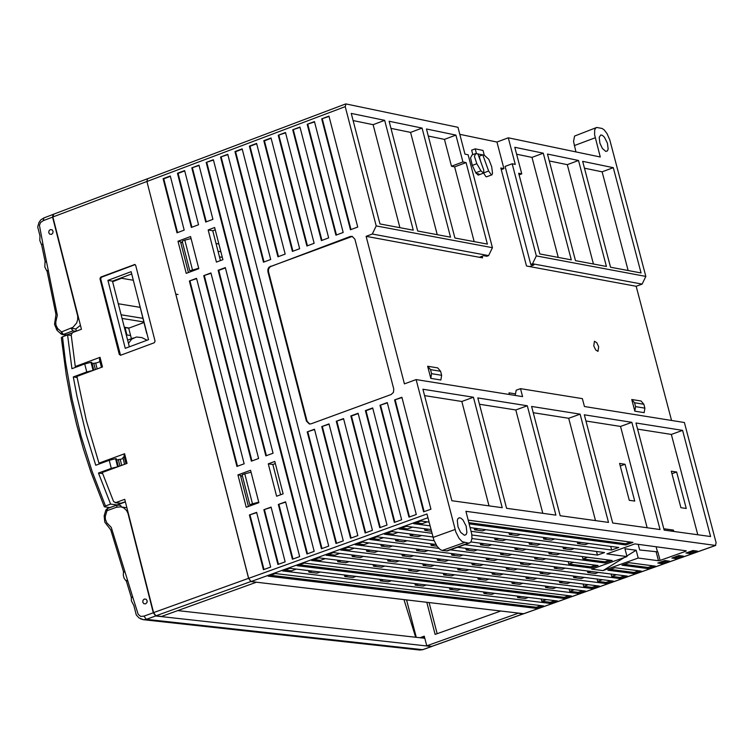 <?xml version="1.0" encoding="UTF-8"?>
<svg xmlns="http://www.w3.org/2000/svg" width="754" height="754" viewBox="0 0 754 754"><rect width="100%" height="100%" fill="white"/><g stroke="black" fill="none" stroke-linecap="round" stroke-linejoin="round"><path stroke-width="1.13" d="M73.298 376.943L86.757 371.948L84.712 363.937L71.932 368.678L67.568 334.917L62.488 336.812L65.523 361.901L72.054 399.13L80.923 435.68L92.092 471.363L105.494 505.972L110.602 504.096L98.472 473.05L111.29 468.347L109.245 460.298L95.758 465.256L86.182 434.276L76.965 396.246L73.298 376.943L77.106 377.518M93.411 370.318L86.757 371.948M93.062 370.355L91.017 362.335L84.712 363.937M91.017 362.335L91.818 362.391L93.798 370.176M92.177 363.786L95.645 362.966L97.143 368.932M110.602 504.096L116.927 504.916M71.253 335.502L67.568 334.917M102.657 473.616L98.472 473.05M104.297 506.697L90.923 472.117L83.242 448.442L76.559 424.351L70.904 399.903L66.286 375.162L61.319 337.651L62.488 336.812M109.914 507.574L104.335 506.792L105.494 505.972M118.067 466.698L111.29 468.347M117.605 466.735L115.56 458.696L109.245 460.298M115.56 458.696L116.352 458.743M116.7 460.081L120.169 459.252L121.705 465.359L120.159 459.243M143.92 322.533L128.717 328.188L131.403 338.725M124.269 456.905L122.949 457.386L124.533 464.323M147.087 340.214L141.809 337.566L136.323 337.019L131.63 339.187L128.463 343.362M95.701 363.221L99.999 361.628M120.216 459.469L123.147 458.394M125.362 501.768L120.376 503.389M256.426 582.22L161.535 616.442L155.88 615.82L153.58 612.616L124.74 499.327L115.777 502.607L113.59 501.57L102.242 472.504L127.058 463.399L124.598 453.738L98.972 463.154L100.8 463.408M126.022 463.776L124.014 455.878L124.598 453.738M98.972 463.154L86.305 420.374L76.917 376.434L102.487 366.944L100.037 357.321L99.462 359.535L101.451 367.33M107.916 280.365L131.13 271.676L148.519 339.686L125.258 348.329L107.916 280.365L112.469 281.138L129.339 346.812M192.458 269.866L184.834 240.14L182.176 241.139L189.801 270.856L198.698 268.264M191.959 271.233L189.801 270.856M191.073 238.547L184.834 240.14M182.477 242.307L180.828 242.92M135.164 264.597L101.441 277.218L100.678 278.82L120.527 355.275M119.283 354.427L120.659 355.238L154.297 342.75L155.07 341.147L135.673 265.323L134.834 264.475L100.725 277.095L99.962 278.697L119.283 354.427L119.999 354.54M112.469 281.138L131.714 273.947M112.648 281.704L121.535 278.264L121.413 277.783M53.657 214.259L52.874 216.973L146.907 181.478L147.558 178.764M77.031 366.783L75.277 366.519L71.196 334.917L72.525 332.589L81.441 329.253L52.874 216.973M146.907 181.478L175.739 294.098L178.057 294.494M118.274 303.749L140.037 307.34M133.326 280.262L121.535 278.264M153.58 612.616L248.575 578.327L175.739 294.098M75.277 366.519L100.037 357.321M248.575 578.327L250.846 581.541L155.88 615.82M251.063 581.579L255.776 582.145M248.424 506.396L252.09 505.057L249.8 504.756L242.119 474.813L244.786 473.842L252.477 503.785L258.745 502.164M249.8 504.756L252.477 503.785M251.063 472.221L244.786 473.842M242.383 475.868L240.743 476.471M65.164 335.813L64.769 334.908M121.083 314.776L142.836 318.32M122.101 318.442L143.769 321.958M124.344 327.255L129.16 328.028M126.238 334.653L126.87 334.757L125.051 327.604L124.495 327.811M128.717 328.188L125.051 327.604M125.4 501.919L108.868 507.97M429.139 602.729L437.16 633.68M426.839 602.455L435.115 634.416L500.307 611.183M416.274 637.319L406.594 600.052M518.064 613.294L426.755 645.801L431.825 646.357L523.059 613.888M522.956 613.869L518.695 613.36M424.455 636.913L421.646 637.922M426.755 645.801L424.266 636.178L419.921 637.724M431.825 646.357L432.344 646.178M140.612 618.864L143.533 619.722L146.333 619.336L143.976 616.131L140.706 616.423L138.18 614.312L132.742 597.064L131.309 597.903L131.413 600.881L133.844 605.481L136.295 615L139.085 617.978L143.533 619.722M523.219 613.897L431.561 646.498L155.663 615.971L153.307 612.766L127.954 513.295L126.521 510.458L123.665 507.847L120.847 506.839L116.672 507.254L117.077 505.01L120.725 505.444L121.092 506.867M116.653 507.178L106.993 510.703L105.315 516.273L105.353 519.242L106.814 522.824L111.281 527.442L132.742 597.064M145.56 603.869L143.769 603.652L142.779 602.163L143.006 600.25L144.325 599.025L146.116 599.241L147.115 600.731L146.889 602.644L145.56 603.869M126.889 507.791L120.763 506.829M105.843 510.119L104.156 515.859L105.315 516.273M423.117 649.505L419.592 650.014M404.012 599.741L415.671 637.253M424.813 638.27L177.755 610.599M476.132 173.429L478.941 173.995M391.383 580.703L388.253 581.824L380.252 580.853L383.39 579.722M379.856 579.298L380.252 580.853M638.214 544.341L639.694 549.977L657.837 551.89L660.089 560.429L685.772 551.278L685.631 550.74M356.02 576.386L352.881 577.517L344.776 576.527L344.371 574.963M320.196 572.013L317.038 573.153L308.923 572.163L308.518 570.589M296.294 569.1L291.496 570.835L285.031 570.043M282.59 570.929L550.599 603.454L557.564 600.976L289.828 568.309L282.59 570.929M419.978 570.439L416.811 571.57L408.847 570.58L412.014 569.449M408.432 569.006L408.847 570.58M384.766 566.056L381.581 567.197L373.513 566.188L373.098 564.595M349.083 561.607L345.888 562.757L337.811 561.758L337.406 560.156M325.285 558.639L320.459 560.382L314.022 559.581M311.591 560.458L578.469 593.539L585.443 591.051L318.848 557.837L311.591 560.458M434.295 565.302L431.109 566.442L423.164 565.443L426.349 564.303M422.749 563.851L423.164 565.443M399.158 560.872L395.963 562.022L387.905 561.014L387.49 559.411M363.56 556.395L360.346 557.555L352.288 556.537L351.864 554.925M339.809 553.408L334.964 555.151L328.537 554.341M326.114 555.217L592.427 588.572L599.411 586.084L333.381 552.597L326.114 555.217M448.63 560.156L445.425 561.306L437.499 560.297L440.704 559.148M437.084 558.686L437.499 560.297M413.569 555.698L410.355 556.848L402.316 555.83L401.891 554.209M378.037 551.174L374.813 552.343L366.764 551.325L366.35 549.694M354.342 548.167L349.488 549.911L343.079 549.101M340.657 549.977L606.395 583.596L613.388 581.108L347.933 547.347L340.657 549.977M451.429 553.521L451.844 555.142L455.067 553.983M462.975 555.001L459.761 556.16L451.844 555.142M427.989 550.505L424.756 551.674L416.736 550.646L416.312 549.006M392.542 545.953L389.29 547.121L381.27 546.094L380.845 544.454M368.894 542.918L364.022 544.671L357.622 543.851M355.209 544.718L620.382 578.62L627.385 576.122L362.495 542.088L355.209 544.718M477.348 549.845L474.106 551.004L466.208 549.986L469.45 548.818M465.784 548.346L466.208 549.986M436.99 546.198L431.175 545.444L430.751 543.794M407.056 540.722L403.795 541.9L395.784 540.863L395.35 539.204M383.466 537.659L378.583 539.421L372.193 538.592M435.897 544.463L377.085 536.829L369.79 539.459L438.79 548.375M595.415 565.17L590.693 566.857L590.995 568.026L598.054 565.509L457.546 547.272M491.721 544.68L488.469 545.849L480.59 544.822L483.851 543.653M480.166 543.163L480.59 544.822M421.59 535.491L418.31 536.669L410.317 535.623L409.884 533.955M398.046 532.399L393.154 534.162L386.774 533.332M432.928 536.971L391.675 531.561L384.38 534.2L434.097 540.684M609.543 560.137L604.802 561.824L605.104 562.993L612.173 560.476L470.873 541.947M506.123 539.515L502.852 540.693L494.992 539.647L498.262 538.479M494.558 537.979L494.992 539.647M431.448 531.25L424.86 530.382L424.427 528.695M412.645 527.131L407.735 528.903L401.373 528.064M431.005 529.562L406.293 526.292L398.979 528.931L431.967 533.276M596.508 551.485L597.451 555.085L604.548 552.55L471.863 534.972M520.533 534.341L517.244 535.519L509.402 534.473L512.692 533.295M508.959 532.795L509.402 534.473M485.849 529.704L482.541 530.891L474.596 529.826L474.153 528.139M427.264 521.862L422.334 523.634L415.991 522.795M429.073 522.107L420.921 521.014L413.607 523.653L430.044 525.84M471.127 531.316L611.645 550.015L618.742 547.479L470.166 527.602M580.109 414.144L531.608 406.453L560.175 515.717L608.497 522.409L580.109 414.144L568.695 418.281L533.248 412.702M527.31 405.775L477.819 397.933L506.584 508.309L555.905 515.133L527.31 405.775L515.802 409.959L542.795 513.314M465.925 511.306L715.499 545.444L716.102 542.72L684.387 422.513L584.435 406.519L582.371 398.64L520.496 388.649L522.579 396.623L416.123 379.582L455.859 532.079L459.092 538.403L462.24 541.683L468.347 543.087L469.827 542.861L471.109 541.589L471.966 538.271L471.702 533.889L465.925 511.306M422.919 389.234L473.437 397.235L502.221 507.696L451.882 500.731L422.919 389.234M464.37 535.274L460.628 532.296L458.008 526.829L457.292 520.486L457.829 518.809L459.111 517.772L460.769 518.055L462.994 519.987L466.179 526.179L466.896 532.522L466.076 534.595L464.37 535.274M584.322 414.804L631.861 422.334L660.052 529.544L612.691 522.993L584.322 414.804M635.98 422.994L682.587 430.374L710.588 536.537L664.161 530.109L635.98 422.994M595.5 520.609L568.695 418.281M515.802 409.959L479.469 404.248M422.07 128.076L389.121 121.253L417.697 231.016L450.534 237.18L422.07 128.076L410.581 132.393L437.245 234.692M466.076 162.6L462.928 161.959L455.906 135.089L426.462 128.991L454.907 238.01L487.386 244.107L466.076 162.6L454.643 166.87L451.486 166.238L444.464 139.377L428.3 136.05M376.208 225.917L492.428 247.689L468.13 154.787L464.982 154.146L457.97 127.303L345.982 103.939L345.228 106.634L376.208 225.917L372.316 234.023L488.611 255.606L486.82 256.275L483.682 255.691L479.384 257.284L482.522 257.859L482.108 256.275M379.969 223.938L351.251 113.411L384.672 120.338L413.267 230.187L379.969 223.938M390.968 128.359L410.581 132.393M474.172 241.619L454.643 166.87M558.252 257.406L531.994 157.388L516.613 154.221M521.768 173.863L518.677 173.241L539.845 253.957L571.296 259.857L543.276 153.185L514.793 147.284L521.768 173.863L519.101 174.853M578.516 160.479L547.47 154.052L575.481 260.648L606.414 266.454L578.516 160.479L567.3 164.664L549.28 160.951M242.317 475.614L240.677 476.217M182.43 242.138L180.79 242.75M215.239 229.847L212.769 230.771L220.432 260.592M275.342 463.569L272.854 464.473L280.639 494.756M177.991 241.242L186.229 273.372L198.802 268.678L190.555 236.539L177.991 241.242L180.517 241.695L188.434 272.552M216.426 262.09L222.911 259.678L214.636 227.51L208.161 229.932L216.426 262.09M212.769 230.771L208.161 229.932M146.71 333.457L138.067 298.829M353.117 120.565L373.117 124.683L384.672 120.338M399.903 227.68L373.117 124.683M237.925 474.907L246.228 507.272L258.876 502.673L250.564 470.298L237.925 474.907L240.432 475.256L248.443 506.471M283.127 493.851L274.795 461.448L268.283 463.833L276.605 496.226L283.127 493.851M272.854 464.473L268.283 463.833M489.016 505.877L461.825 401.477L424.577 395.614M461.825 401.477L473.437 397.235M469.327 543.04L447.339 550.938L442.315 550.467L440.232 549.591L437.075 546.32L433.842 540.005L426.962 513.974L248.66 578.346L250.997 581.57L523.672 613.709M391.175 394.502L393.456 392.363L393.776 389.102L354.898 239.188L352.118 236.351L350.214 236.492L269.008 267.18L267.877 269.253L267.887 271.591L306.426 421.09L309.328 423.974L311.1 423.814L391.175 394.502M309.743 424.021L307.048 421.184L268.509 271.694L268.499 269.376L269.64 267.274L271.082 266.322L352.335 236.398M394.342 522.418L401.646 519.779L372.693 407.933L365.398 410.6L394.342 522.418M394.879 522.22L366.01 410.694L365.398 410.6M366.01 410.694L372.768 408.225M387.028 525.057L358.112 413.267L350.836 415.925L379.724 527.696L387.028 525.057M380.27 527.498L351.449 416.019L350.836 415.925M351.449 416.019L358.188 413.56M321.694 118.84L350.459 229.753L357.735 227.048L328.951 116.097L321.694 118.84L329.036 116.427M350.996 229.555L322.316 118.962M379.988 405.266L408.97 517.131L416.283 514.492L387.283 402.598L379.988 405.266L387.358 402.89M409.507 516.942L380.6 405.36M336.284 421.25L365.134 532.965L372.429 530.326L343.551 418.593L336.284 421.25L343.626 418.885M365.681 532.767L336.897 421.345M292.722 129.773L321.402 240.592L328.659 237.887L299.96 127.04L292.722 129.773L300.045 127.369M321.939 240.394L293.344 129.895M394.587 399.922L423.607 511.843L430.939 509.204L401.891 397.254L394.587 399.922L401.967 397.547M424.144 511.655L395.2 400.016M307.198 124.306L335.926 235.182L343.183 232.468L314.446 121.573L307.198 124.306L314.531 121.903M336.454 234.975L307.821 124.438M278.254 135.23L306.897 246.002L314.145 243.297L285.483 132.506L278.254 135.23L285.568 132.836M307.434 245.795L278.876 135.362M299.649 248.697L271.035 137.963L263.806 140.687L292.411 251.402L299.649 248.697M292.948 251.195L264.437 140.81L263.806 140.687M264.437 140.81L271.12 138.284M285.172 254.098L256.596 143.411L249.376 146.135L277.934 256.794L285.172 254.098M278.48 256.596L250.008 146.257L249.376 146.135M250.008 146.257L256.68 143.741M270.705 259.489L242.166 148.858L234.965 151.573L263.476 262.185L270.705 259.489M264.023 261.987L235.587 151.695L234.965 151.573M235.587 151.695L242.251 149.179M321.741 426.576L350.553 538.233L357.848 535.604L329.008 423.918L321.741 426.576L329.083 424.2M351.1 538.036L322.363 426.66M307.227 431.882L335.992 543.493L343.277 540.863L314.484 429.224L307.227 431.882L314.559 429.516M336.538 543.295L307.849 431.976M220.564 157.011L321.449 548.742L328.725 546.113L227.765 154.297L220.564 157.011L227.849 154.617M321.996 548.544L221.195 157.134M206.181 162.44L306.916 553.992L314.182 551.362L213.373 159.725L206.181 162.44L213.457 160.055M307.472 553.794L206.813 162.562M189.367 281.006L236.935 466.434L244.155 463.795L196.558 278.33L189.367 281.006L196.634 278.641M237.491 466.226L189.999 281.119M249.395 514.982L263.429 569.694L270.667 567.074L256.624 512.352L249.395 514.982L256.69 512.635M263.985 569.487L250.017 515.067M273.071 453.22L225.333 267.585L218.132 270.271L265.842 455.868L273.071 453.22M266.388 455.67L218.764 270.384L218.132 270.271M218.764 270.384L225.418 267.896M177.011 232.816L184.183 230.121L170.291 175.984L163.118 178.689L177.011 232.816M177.558 232.609L163.759 178.811L163.118 178.689M163.759 178.811L170.376 176.313M191.808 167.859L205.738 222.034L212.93 219.339L198.99 165.154L191.808 167.859L199.075 165.475M206.285 221.836L192.44 167.982M263.853 509.723L277.906 564.463L285.153 561.843L271.091 507.093L263.853 509.723L271.167 507.376M278.462 564.265L264.475 509.808M198.547 224.739L184.636 170.574L177.463 173.279L191.365 227.435L198.547 224.739M191.912 227.227L178.095 173.401L177.463 173.279M178.095 173.401L184.721 170.894M278.33 504.464L292.401 559.223L299.658 556.603L285.577 501.834L278.33 504.464L285.643 502.117M292.957 559.025L278.952 504.549M203.74 275.644L251.384 461.156L258.603 458.507L210.941 272.957L203.74 275.644L211.016 273.278M251.93 460.948L204.372 275.757M416.736 550.646L419.978 549.477M384.521 544.925L381.27 546.094M402.316 555.83L405.529 554.671M370.007 550.156L366.764 551.325M387.905 561.014L391.109 559.864M355.502 555.378L352.288 556.537M373.513 566.188L376.698 565.048M341.015 560.599L337.811 561.758M344.776 576.527L347.924 575.396M312.09 571.023L308.923 572.163M431.175 545.444L434.436 544.275M399.054 539.685L395.784 540.863M410.317 535.623L413.607 534.435M424.86 530.382L428.178 529.185M474.596 529.826L477.904 528.639M275.342 573.54L268.113 576.15L536.688 608.412L543.643 605.933L275.342 573.54M304.333 563.078L297.076 565.698L564.529 598.497L571.494 596.018L304.333 563.078M430.515 369.63L431.571 373.673L441.637 375.294L440.59 371.26L430.515 369.63L427.65 366.256L430.798 378.376L431.571 373.673M440.59 371.26L437.725 367.895L427.65 366.256M430.798 378.376L440.873 379.997L441.637 375.294M416.123 379.582L404.417 383.871L366.124 236.332L372.316 234.023M175.814 294.117L248.66 578.346M598.676 346.717L596.763 342.665L594.444 341.251L593.775 345.879L595.707 349.969L597.979 351.364L598.676 346.717M575.933 151.912L573.549 141.488L574.567 136.069L596.725 127.454L595.49 128.255L594.68 130.056L594.595 134.702L600.269 156.992L508.29 137.803L515.265 164.4L512.173 163.769L536.33 255.908L645.839 276.416L609.732 139.688L606.998 133.543L604.18 129.895L602.116 128.463L596.725 127.454M641.06 272.957L610.542 267.227L582.654 161.337L613.294 167.68L641.06 272.957M605.848 151.45L602.38 148.444L599.911 143.213L599.185 137.388L600.759 134.957L602.38 135.315L604.444 137.256L607.422 143.194L608.158 149.019L607.47 150.885L605.848 151.45M492.428 247.689L488.611 255.606M630.335 542.051L625.537 543.766L625.848 544.944L632.955 542.409L468.225 520.137M638.214 558.045L636.169 550.25L624.943 548.752L626.998 556.565L591.711 569.147L602.993 570.608L638.214 558.045L658.478 560.731L656.234 552.192M685.772 551.278L686.281 550.825L634.887 543.898L606.866 553.898L626.998 556.565M656.112 546.754L657.479 551.956M658.478 560.731L660.089 560.429M636.169 550.25L626.838 555.981M624.34 557.508L602.993 570.608M610.693 546.405L611.645 550.015M624.764 575.792L620.08 577.46L620.382 578.62M648.402 568.648L655.414 566.15L629.034 562.691L621.993 565.198L648.402 568.648L648.101 567.479L624.303 564.369M652.804 565.802L648.101 567.479M641.39 571.136L614.953 567.705L607.913 570.212L634.387 573.634L641.39 571.136M638.779 570.797L634.086 572.475L634.387 573.634M634.086 572.475L610.24 569.383M662.436 563.653L669.458 561.155L664.839 560.542L657.808 563.04L662.436 563.653L662.125 562.484L660.118 562.22M666.847 560.806L662.125 562.484M676.479 558.648L683.51 556.15L678.902 555.538L671.871 558.035L676.479 558.648L676.168 557.489L674.161 557.225M680.909 555.802L676.168 557.489M692.983 550.524L685.942 553.031L690.541 553.643L697.573 551.146L692.983 550.524M694.981 550.788L690.23 552.484L690.541 553.643M690.23 552.484L688.223 552.211M610.768 580.769L606.093 582.437L606.395 583.596M596.782 585.754L592.126 587.413L592.427 588.572M582.814 590.721L578.167 592.38L578.469 593.539M554.916 600.655L550.297 602.295L550.599 603.454M663.803 528.752L673.445 530.09L673.803 531.447M697.789 534.765L671.343 434.427L637.592 429.12M686.253 508.46L680.909 507.687L671.296 471.212L676.649 472.013L686.253 508.46M629.27 500.298L634.727 501.08L625.057 464.266L619.59 463.446L629.27 500.298M620.259 465.991L625.057 464.266M676.649 472.013L671.955 473.701M568.186 561.636L568.818 564.03L573.558 562.333M568.818 564.03L590.693 566.857M598.469 572.409L595.321 573.53L587.8 572.569L590.957 571.447M587.385 570.985L587.8 572.569M565.246 568.139L562.079 569.27L554.463 568.299L557.64 567.168M554.049 566.706L554.463 568.299M531.598 563.822L528.413 564.953L520.703 563.973L523.889 562.833M520.288 562.361L520.703 563.973M497.508 559.44L494.313 560.59L486.5 559.581L486.076 557.969M616.395 574.718L611.701 576.386L620.08 577.46M611.089 574.03L611.701 576.386M584.416 577.423L581.277 578.535L573.747 577.583L576.885 576.461M573.332 576.009L573.747 577.583M551.117 573.191L547.969 574.312L540.335 573.342L543.493 572.22M539.93 571.768L540.335 573.342M517.395 568.902L514.228 570.033L506.499 569.053L509.666 567.913M506.085 567.46L506.499 569.053M483.239 564.558L480.053 565.698L472.221 564.699L471.806 563.106M570.373 582.427L567.253 583.539L559.704 582.588L562.823 581.475M559.298 581.032L559.704 582.588M537.008 578.224L533.87 579.345L526.226 578.384L529.365 577.262M525.821 576.819L526.226 578.384M503.21 573.973L500.062 575.104L492.315 574.124L495.463 573.002M491.91 572.55L492.315 574.124M468.979 569.666L465.812 570.797L457.961 569.817L457.555 568.224M588.374 584.689L583.709 586.358L592.126 587.413M583.106 584.03L583.709 586.358M556.348 587.432L553.248 588.535L545.679 587.592L548.78 586.489M545.274 586.046L545.679 587.592M522.908 583.266L519.789 584.378L512.126 583.417L515.246 582.305M511.721 581.871L512.126 583.417M489.035 579.044L485.906 580.165L478.149 579.195L481.278 578.073M477.734 577.639L478.149 579.195M454.728 574.765L451.58 575.896L443.72 574.916L443.314 573.351M574.388 589.675L569.732 591.334L578.167 592.38M569.129 589.025L569.732 591.334M528.337 597.413L525.274 598.506L517.678 597.583L520.741 596.489M517.282 596.065L517.678 597.583M494.756 593.313L491.674 594.416L483.974 593.473L487.056 592.38M483.578 591.956L483.974 593.473M460.741 589.166L457.64 590.269L449.846 589.326L452.947 588.214M449.45 587.79L449.846 589.326M426.283 584.963L423.173 586.075L415.275 585.113L414.879 583.568M546.452 599.619L541.834 601.268L550.297 602.295M541.231 598.987L541.834 601.268M597.083 579.034L597.696 581.372L602.371 579.703M597.696 581.372L606.093 582.437M545.811 558.733L542.616 559.883L534.916 558.884L538.12 557.734M534.492 557.263L534.916 558.884M511.806 554.322L508.582 555.472L500.788 554.463L500.364 552.833M582.342 556.565L582.974 558.968L587.734 557.272M582.974 558.968L604.802 561.824M526.113 549.195L522.871 550.354L515.095 549.336L514.662 547.696M548.724 552.154L549.148 553.794L552.371 552.635M549.148 553.794L556.829 554.793L560.043 553.643M540.429 544.058L537.178 545.227L529.412 544.199L528.978 542.541M562.965 547.046L563.398 548.695L566.64 547.536M563.398 548.695L571.061 549.704L574.294 548.544M588.563 543.446L585.302 544.605L577.658 543.587L580.919 542.418M577.225 541.928L577.658 543.587M554.765 538.921L551.494 540.1L543.747 539.063L543.314 537.395M462.928 161.959L451.486 166.238M455.906 135.089L444.464 139.377M628.148 270.535L602.126 171.827L584.463 168.189M593.436 264.013L567.3 164.664M613.294 167.68L602.126 171.827M531.994 157.388L543.276 153.185M670.815 531.033L673.445 530.09M647.158 527.762L620.533 426.434L585.943 420.996M540.986 605.613L536.386 607.253L536.688 608.412M568.855 595.688L564.228 597.338L564.529 598.497M515.199 395.435L516.179 390.223L520.496 388.649M682.587 430.374L671.343 434.427M631.861 422.334L620.533 426.434M492.503 173.166L491.693 166.709L488.828 159.358L484.256 155.164L482.796 154.862L488.639 171.026L491.212 174.645L491.994 174.796L492.503 173.166M480.948 170.838L483.559 173.118L478.224 175.107L475.783 172.76L480.948 170.838L476.839 163.712L474.426 156.427L475.727 153.562L482.796 154.862L479.242 156.191L480.505 161.036M483.597 173.109L483.766 170.046L477.913 153.863M484.256 155.164L483.022 150.451L475.218 148.849L476.453 153.562M634.538 402.749L635.565 406.632L644.887 408.14L643.859 404.257L634.538 402.749L631.758 399.497L634.821 411.166L635.565 406.632M508.29 137.803L496.952 142.044L503.917 168.632L500.826 168.001L526.499 265.992L529.581 266.567L533.841 264.993L530.759 264.418L505.076 166.417L512.173 163.769M530.759 264.418L532.541 263.768L536.33 255.908M532.541 263.768L642.116 284.107L645.839 276.416M483.663 173.09L485.887 176.625L486.782 176.728M472.824 154.645L471.655 150.178L475.218 148.849M472.117 154.9L470.543 157.878L472.296 165.409L475.783 172.76M478.715 156.087L479.242 156.191M643.859 404.257L641.079 401.015L631.758 399.497M634.821 411.166L644.142 412.655L644.887 408.14M515.491 393.89L508.988 392.843L509.421 394.512M503.917 168.632L501.25 169.622M529.581 266.567L636.169 286.284L642.116 284.107M636.169 286.284L671.55 420.459M459.808 134.335L496.952 142.044M366.124 236.332L479.384 257.284M468.884 522.663L625.537 543.766M469.195 523.879L625.848 544.944M299.517 564.821L564.228 597.338M590.995 568.026L450.336 549.864M605.104 562.993L464.756 544.68M597.451 555.085L471.947 538.544M270.563 575.264L536.386 607.253M547.027 537.885L543.747 539.063M532.673 543.031L529.412 544.199M518.337 548.177L515.095 549.336M504.011 553.304L500.788 554.463M489.704 558.441L486.5 559.581M475.406 563.558L472.221 564.699M461.128 568.676L457.961 569.817M446.868 573.794L443.72 574.916M418.395 584.001L415.275 585.113M41.602 244.739L42.874 243.74L39.434 225.361L40.518 222.553L43.336 220.62L43.864 217.934M42.874 243.74L57.323 315.247L55.768 322.062L55.947 325.012L57.568 328.452L57.106 330.412L61.149 333.984M57.568 328.452L61.526 331.911L72.997 327.274L76.672 322.957L77.709 319.536L77.7 316.02L52.582 217.133L53.091 214.438L43.873 217.925L40.744 219.923L38.888 222.666L37.7 226.945L39.953 235.795L39.839 240.564L41.489 244.692M50.301 229.593L52.177 229.847L53.072 231.318L52.808 233.184L51.517 234.381L49.651 234.126L48.746 232.647L49.01 230.781L50.301 229.593M71.121 328.244L75.815 328.989L80.442 325.304M65.749 335.059L71.753 333.136M75.947 331.317L72.968 330.836L71.14 328.32M76.371 331.157L75.815 328.989M216.04 243.495L218.877 243.994M218.029 251.252L220.865 251.751M222.307 257.359L219.48 256.86M93.769 363.202L95.4 369.583M118.293 459.497L119.952 466M130.593 335.539L126.286 334.861M115.777 502.607L121.187 503.304M134.297 264.522L135.013 264.645M100.725 277.095L101.441 277.218M99.962 278.697L100.678 278.82M431.561 646.498L422.598 649.684L146.333 619.336L155.663 615.971M143.976 616.131L153.307 612.766M106.945 510.76L105.871 510.053L107.304 508.582M131.347 597.658L132.647 596.772M127.596 580.26L126.408 581.221L131.366 597.583L131.809 597.253L131.3 597.781M127.388 579.59L126.352 581.117M124.947 571.589L123.42 572.475L123.298 575.151L124.099 578.224L125.975 580.787M124.74 570.919L123.439 572.286M106.993 510.703L107.633 508.526M424.728 637.969L424.106 638.195M307.048 421.184L306.426 421.09M268.509 271.694L267.887 271.591M271.082 266.322L270.46 266.209M350.827 236.615L350.214 236.492M468.347 543.087L446.368 550.986M464.313 542.56L442.315 550.467M455.058 529.506L433.05 537.432M250.997 581.57L427.933 517.725M146.955 181.497L345.228 106.634M715.499 545.444L523.163 613.897M595.208 137.784L574.265 145.597M484.002 172.76L488.639 171.026M472.296 165.409L476.839 163.712M52.582 217.133L43.336 220.62M62.28 334.512L61.272 334.079L61.47 331.901M66.823 334.974L61.272 334.079M72.968 330.836L63.355 334.427L61.526 331.911M45.004 262.147L46.39 260.95M42.931 244.032L41.649 244.862L45.136 261.581M44.986 262.298L46.531 261.629M47.059 271.195L48.199 269.828M56.984 330.29L54.533 324.343L55.966 314.465L47.106 271.289L48.341 270.516M95.635 362.957L97.153 368.923M118.35 466.594L116.342 458.724M133.411 337.971L127.633 340.12M53.402 214.268L147.247 178.839M115.023 502.701L120.395 503.389M147.077 602.144L147.181 601.23M419.648 650.023L143.458 619.713M107.426 508.535L117.077 505.01M123.515 571.721L110.744 529.817L104.815 522.22L104.146 515.887M431.788 646.48L422.815 649.675L419.789 650.042M345.681 103.929L147.473 178.792M715.706 545.434L523.38 613.879M486.613 176.794L491.947 174.805M475.378 153.693L472.164 154.89M65.787 335.068L62.394 334.531M46.72 270.809L44.835 267.001L44.986 262.269"/></g></svg>
